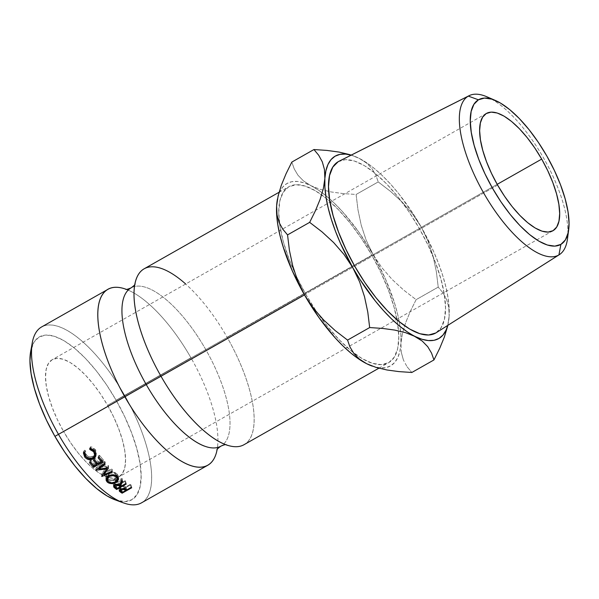 <?xml version="1.0" encoding="UTF-8"?>
<svg xmlns="http://www.w3.org/2000/svg" width="599" height="599" viewBox="0 0 599 599"><rect width="100%" height="100%" fill="white"/><g stroke="black" fill="none" stroke-linecap="round" stroke-linejoin="round"><path stroke-width="0.45" stroke-dasharray="3 2.25" d="M124.248 288.651A101.141 38.373 -119.6 0 1 190.946 357.783A101.141 38.373 -119.6 0 1 216.711 451.526M205.719 349.479A90.996 34.525 60.4 0 0 131.046 287.894A90.996 34.525 -119.6 0 1 205.719 349.479A90.996 34.525 -119.6 0 1 220.911 446.143A90.996 34.525 60.4 0 0 205.719 349.479M32.368 342.418A101.141 38.373 -119.6 0 1 124.622 395.392L116.139 400.259A93.646 35.528 60.4 0 0 30.721 351.209M107.573 405.313L497.185 184.342L107.573 405.313L113.668 416.994L118.677 428.719L122.421 440.04L124.742 450.538L125.55 459.792L124.832 467.445L122.6 473.217L118.939 476.879L113.997 478.294L107.962 477.396L101.066 474.228L93.571 468.92L85.769 461.657L77.96 452.732L70.435 442.489L63.494 431.31A67.425 25.585 60.4 0 0 118.797 476.961A67.425 25.585 60.4 0 0 107.573 405.313A67.425 25.585 60.4 0 0 52.27 359.662A67.425 25.585 60.4 0 0 63.494 431.31L57.399 419.637L52.39 407.912L48.646 396.583L46.325 386.093L45.517 376.838L46.235 369.179L48.467 363.406L52.128 359.744L57.07 358.337L63.105 359.228L70.001 362.395L77.496 367.711L85.298 374.967L93.107 383.892L100.632 394.135L107.573 405.313M497.619 185.098L63.494 431.31L497.619 185.098M126.277 289.354A101.141 38.373 -119.6 0 1 190.946 357.783L124.622 395.392A101.141 38.373 60.4 0 0 41.668 326.919M227.702 445.386A101.141 38.373 60.4 0 0 227.118 337.259A101.141 38.373 60.4 0 0 144.164 268.786M318.638 314.602A101.141 38.373 -119.6 0 1 305.715 294.184L304.479 294.888L305.715 294.184A101.141 38.373 -119.6 0 1 294.768 272.777A101.141 38.373 -119.6 0 1 279.538 223.412A101.141 38.373 -119.6 0 1 288.875 186.708A101.141 38.373 -119.6 0 1 321.633 194.855A101.141 38.373 -119.6 0 1 329.899 201.496A101.141 38.373 -119.6 0 1 371.829 255.189L227.118 337.259L371.829 255.189L380.971 272.702L388.489 290.29L394.097 307.287L397.579 323.018L398.799 336.9L397.714 348.393L394.367 357.049L388.878 362.537L381.466 364.656L372.413 363.316L362.073 358.569L350.827 350.595L339.124 339.708L327.406 326.32L316.122 310.948L305.715 294.184L296.572 276.671L289.055 259.082L283.447 242.093L279.965 226.355L278.737 212.473L279.823 200.987L283.177 192.324L288.658 186.836L296.071 184.717L305.123 186.064L315.471 190.811L326.71 198.778L338.42 209.665L350.138 223.053L361.414 238.424L371.829 255.189A101.141 38.373 -119.6 0 1 397.032 319.866A101.141 38.373 -119.6 0 1 398.53 330.843A101.141 38.373 -119.6 0 1 388.669 362.665A101.141 38.373 -119.6 0 1 353.081 352.399A101.141 38.373 -119.6 0 1 318.646 314.61M371.859 365.982L380.095 367.921L385.816 367.651L390.735 365.794L394.763 362.373L397.841 357.453L399.9 351.119L400.918 343.482L400.866 334.661L399.758 324.815L397.601 314.108L394.441 302.727L385.337 278.737L373.05 254.47L358.434 231.581L342.478 211.627L334.332 203.188L326.268 195.97L318.413 190.1L310.911 185.675L303.88 182.777L297.448 181.452L291.728 181.722L286.809 183.579L282.773 187L279.703 191.92L277.449 199.19A104.885 39.796 60.4 0 0 277.382 199.527M243.958 444.735A101.141 38.373 60.4 0 0 227.118 337.259M141.461 502.868A101.141 38.373 60.4 0 0 124.622 395.392L190.946 357.783A101.141 38.373 -119.6 0 1 217.123 449.527M115.128 499.843L125.071 501.618L131.93 499.656L137.014 494.572L140.114 486.553L141.117 475.92L139.986 463.064L136.759 448.494L131.57 432.763L124.607 416.477L116.139 400.259L106.502 384.738L96.057 370.504L85.208 358.112L74.366 348.026L63.958 340.644L54.382 336.249L45.996 335.006L39.137 336.967L34.053 342.051L30.744 351.111M447.82 325.369L449.153 316.122A104.885 39.796 -119.6 0 1 448.396 322.494A104.885 39.796 -119.6 0 1 447.73 325.422L449.153 316.122L449.1 307.302L447.992 297.456L445.836 286.749L442.676 275.375L438.565 263.515L433.571 251.378L421.284 227.111L412.486 213.903L402.184 202.095L390.623 191.463L378.224 181.916L356.106 194.465L357.992 209.942L361.264 225.359L366.191 240.244L373.05 254.47A104.885 39.796 60.4 0 0 329.457 198.688A104.885 39.796 60.4 0 0 322.247 192.818A104.885 39.796 60.4 0 0 310.911 185.675L303.431 180.876L297.973 175.23L294.229 168.918L291.825 162.082L294.229 168.918L297.973 175.23L303.431 180.876L310.911 185.675L320.166 189.336L331.045 191.935L343.167 193.582L356.106 194.465L357.992 209.942L361.264 225.359L366.191 240.244L373.05 254.47L381.855 267.678L392.158 279.486L403.711 290.111L416.11 299.665L410.352 311.315L405.695 322.584L402.446 333.358L400.918 343.482A104.885 39.796 60.4 0 0 400.596 331.314A104.885 39.796 60.4 0 0 399.219 321.685A104.885 39.796 60.4 0 0 373.05 254.47L381.855 267.678L392.158 279.486L403.711 290.111L416.11 299.665L438.228 287.116L436.342 271.639L433.077 256.222L428.15 241.337L421.284 227.111L414.209 215.393L398.792 193.784L390.713 184.267L382.566 175.829L374.502 168.611L366.648 162.741L359.145 158.323L351.149 155.134A104.885 39.796 -119.6 0 1 354.009 156.069A104.885 39.796 -119.6 0 1 359.145 158.323L351.239 155.089M407.08 366.775L411.835 372.481L407.08 366.775L403.449 360.119L407.08 366.775M401.3 352.369L403.449 360.119L401.3 352.369L400.918 343.482L401.3 352.369M372.031 366.041A104.885 39.796 60.4 0 0 400.918 343.482L402.446 333.358L405.695 322.584L410.352 311.315L416.11 299.665L438.228 287.116L436.342 271.639L433.077 256.222L428.15 241.337L421.284 227.111A104.885 39.796 -119.6 0 1 449.153 316.122L448.771 307.227L446.614 299.485L442.983 292.821L438.228 287.116L442.983 292.821L446.614 299.485L448.771 307.227L449.153 316.122L447.625 326.238M349.891 154.662L359.145 158.323L366.625 163.123L372.076 168.768L375.828 175.08L378.224 181.916L375.828 175.08L372.076 168.768L366.625 163.123L359.145 158.323A104.885 39.796 -119.6 0 1 421.284 227.111L412.486 213.903L402.184 202.095L390.623 191.463L378.224 181.916L356.106 194.465L343.167 193.582L331.045 191.935L320.166 189.336L310.911 185.675A104.885 39.796 60.4 0 0 277.449 199.197M338.173 161.708L345.391 159.648L354.219 160.959L364.297 165.586L375.251 173.351L386.662 183.96L398.08 197.011L409.08 211.994L419.225 228.331L428.135 245.395L435.458 262.542L440.924 279.097L444.323 294.438L445.514 307.961L444.458 319.162L441.193 327.601L435.84 332.954M436.229 332.715A98.573 37.4 60.4 0 0 419.54 228.878A98.573 37.4 60.4 0 0 338.997 161.258M491.307 98.977A91.422 34.682 -119.6 0 1 567.867 233.962M118.767 488.282L119.95 486.051L118.58 487.668L120.085 489.331A97.397 36.951 60.4 0 0 120.122 489.353A97.397 36.951 -119.6 0 1 120.085 489.331L118.767 488.282L119.291 490.499L118.602 487.915L119.298 490.895M119.95 486.051L120.616 489.031L119.95 486.051L123.671 485.564L124.382 488.582L123.671 485.564L125.461 486.553L126.232 489.608L125.461 486.553L124.742 486.103L122.151 485.37L119.95 486.051M126.703 489.907L125.91 486.837A97.397 36.951 -119.6 0 1 125.461 486.553A97.397 36.951 -119.6 0 0 125.91 486.837L130.327 484.336L131.129 487.399L130.327 484.336L125.91 486.837L126.703 489.907M131.713 487.766L130.896 484.688A97.397 36.951 -119.6 0 1 130.327 484.336A97.397 36.951 -119.6 0 0 130.896 484.688L121.327 490.117L121.769 491.779L121.327 490.117A97.397 36.951 -119.6 0 1 120.152 489.376A97.397 36.951 60.4 0 0 121.327 490.117L130.896 484.688L131.713 487.766M120.167 486.71L122.473 486.066L124.929 487.399L121.739 489.203A97.397 36.951 -119.6 0 1 120.571 488.455L119.733 487.593L120.167 486.71M120.534 486.455L121.223 489.45L120.534 486.455L119.74 487.608L120.571 488.455L121.327 491.494L120.571 488.455A97.397 36.951 -119.6 0 0 121.739 489.203L124.929 487.399L123.836 486.665L120.534 486.455M124.3 488.552L123.836 486.665L124.3 488.552M125.363 489.069L124.929 487.399L125.363 489.069M122.533 492.273L121.739 489.218L122.533 492.273M84.826 452.215L85.477 450.605L86.256 454.716L85.694 456.445L86.256 454.716C88.188 456.932 90.516 457.426 93.249 456.198L92.8 458.078L93.249 456.198L94.852 454.686L93.249 456.198L89.461 456.752L87.327 455.779L85.672 453.757L85.477 450.605L84.826 452.215M94.912 454.574L95.219 453.78M95.915 455.772L96.394 451.683L95.293 449.505L92.066 447.139L90.442 446.794L90.382 447.82L93.549 449.235L95.256 452.028L94.313 450.066L94.155 450.56L94.313 450.066L90.382 447.82L90.135 448.434L90.442 446.794L89.775 448.381L90.442 446.794L95.293 449.505L94.732 451.234L95.293 449.505L96.349 453.99L96.05 454.731M94.417 456.58L93.781 456.992C90.464 458.512 87.611 457.921 85.238 455.218L84.669 454.327M84.055 451.931L84.392 450.231L83.718 451.811L84.392 450.231L85.477 450.605L84.392 450.231L84.077 452.425M95.293 453.413L94.635 455.015M95.398 455.704L96.349 453.99M84.377 453.683L86.001 456.079L89.146 457.696L91.565 457.771L94.649 456.408M106.225 478.481L105.866 477.291L108.486 473.27L108.629 475.801L108.486 473.27C111.758 471.742 114.619 471.9 117.067 473.749L117.344 476.415L117.067 473.749L118.205 475.711L118.018 477.163M117.344 478.301L115.622 479.672L115.907 481.611L115.622 479.672C112.365 481.296 109.512 481.244 107.064 479.507L108.801 480.495L111.047 480.862L115.622 479.672L117.292 478.361L118.138 476.782L118.078 475.172L117.067 473.749L113.084 472.244L109.535 472.768L106.794 474.625L105.948 476.317L106.442 478.818M114.701 473.465L116.94 475.479L117.022 476.797L115.764 478.668L111.309 480.091L108.015 478.923L107.079 476.34L109.093 473.861L111.182 473.113L114.701 473.465M115.405 481.933L115.015 479.17L117.06 475.98L116.116 474.326L116.251 475.636L116.116 474.326C114.124 472.768 111.788 472.611 109.093 473.861L109.198 475.516L109.093 473.861L107.041 477.029L108.015 478.923L108.292 481.589L108.015 478.923C109.999 480.391 112.335 480.473 115.015 479.17L115.405 481.933M113.256 483.064L113.376 484.336L114.738 485.572A97.397 36.951 60.4 0 0 116.049 486.545L116.341 487.96L116.049 486.545L125.618 481.117L126.232 484.059L125.618 481.117L116.049 486.545A97.397 36.951 -119.6 0 1 114.738 485.572L114.986 486.837L114.738 485.572L113.376 484.336L113.675 486.051L113.159 483.805L114.461 481.881L114.656 483.071L114.461 481.881C116.498 480.997 118.145 481.124 119.403 482.277L119.95 485.168L119.403 482.277L121.387 477.837L121.844 480.653L121.387 477.837L119.403 482.277L116.026 481.326L114.461 481.881L113.151 483.46M114.656 483.079L114.918 484.696L114.656 483.079M122.608 481.274L122.129 478.436A97.397 36.951 -119.6 0 1 121.387 477.837A97.397 36.951 -119.6 0 0 122.129 478.436L120.137 482.831L120.392 484.134L120.137 482.831L122.129 478.436L122.608 481.274M121.208 486.118L120.616 483.191A97.397 36.951 -119.6 0 1 120.137 482.831A97.397 36.951 -119.6 0 0 120.616 483.191L125.034 480.683L125.625 483.61L125.034 480.683L120.616 483.191L121.208 486.118M125.618 481.117A97.397 36.951 -119.6 0 1 125.034 480.683A97.397 36.951 -119.6 0 0 125.618 481.117M114.694 482.629L117.03 482.06L119.635 483.745L116.446 485.557A97.397 36.951 -119.6 0 1 115.21 484.621L114.297 483.588L114.694 482.629M115.06 482.367L115.412 484.464L115.06 482.367L114.297 483.558L115.21 484.621L115.757 487.511L115.21 484.621A97.397 36.951 -119.6 0 0 116.446 485.557L119.635 483.745L118.445 482.831L115.06 482.367M118.752 484.449L118.445 482.831L118.752 484.449M119.912 485.138L119.635 483.745L119.912 485.138M117.037 488.485L116.446 485.557L117.037 488.485M104.069 472.169L104.084 472.888L104.069 472.169L111.624 468.905L111.699 471.383L111.624 468.905L104.069 472.169L106.689 468.351L104.069 472.169M108.464 468.036L108.509 465.685L106.892 468.059L108.509 465.685A97.397 36.951 -119.6 0 1 108.374 465.543L108.322 467.879L108.374 465.543L99.03 466.778L108.374 465.543A97.397 36.951 -119.6 0 0 108.509 465.685L108.464 468.036M98.97 467.767L99.03 466.778L98.97 467.767M105.102 464.352L105.267 462.143L99.03 466.778L105.267 462.143A97.397 36.951 -119.6 0 1 104.66 461.455L104.466 463.641L104.66 461.455L95.99 467.894L104.66 461.455A97.397 36.951 -119.6 0 0 105.267 462.143L105.102 464.352M95.833 470.118L95.99 467.894L95.833 470.118M95.922 470.222L96.072 467.999A97.397 36.951 -119.6 0 1 95.99 467.894A97.397 36.951 60.4 0 0 96.072 467.999L95.922 470.222M106.697 468.089L106.727 466.591L96.072 467.999L106.727 466.591L106.697 468.089M101.74 476.422L101.68 473.966L106.727 466.591L101.68 473.966L101.74 476.422M101.83 476.512L101.763 474.049A97.397 36.951 -119.6 0 1 101.68 473.966A97.397 36.951 60.4 0 0 101.763 474.049L101.83 476.512M112.335 472.019L112.238 469.519L104.084 473.045L112.238 469.519A97.397 36.951 -119.6 0 1 111.624 468.905A97.397 36.951 -119.6 0 0 112.238 469.519L112.335 472.019M103.934 473.113L101.763 474.049L103.934 473.113M89.513 462.69L89.902 460.736L90.883 460.182L90.494 462.129L90.883 460.182L89.902 460.736L89.513 462.69M93.803 466.119L94.073 464.023A97.397 36.951 -119.6 0 1 90.883 460.182A97.397 36.951 -119.6 0 0 94.073 464.023L97.023 462.353L96.941 462.96L97.023 462.353A97.397 36.951 -119.6 0 1 93.833 458.512L93.444 460.459L93.833 458.512L94.814 457.958L94.425 459.905L94.814 457.958L93.833 458.512A97.397 36.951 60.4 0 0 97.023 462.353L94.073 464.023L93.803 466.119M97.734 463.888L98.004 461.792A97.397 36.951 -119.6 0 1 94.814 457.958A97.397 36.951 -119.6 0 0 98.004 461.792L101.68 459.71L101.605 460.317L101.68 459.71A97.397 36.951 -119.6 0 1 98.498 455.869L98.101 457.816L98.498 455.869L99.479 455.307L99.082 457.262L99.479 455.307L98.498 455.869A97.397 36.951 60.4 0 0 101.68 459.71L98.004 461.792L97.734 463.888M103.028 461.979L103.275 459.86A97.397 36.951 -119.6 0 1 99.479 455.307A97.397 36.951 -119.6 0 0 103.275 459.86L101.882 460.646L103.275 459.86L103.028 461.979M101.538 460.841L97.225 463.289L101.538 460.841M96.873 463.484L93.699 465.288L93.631 465.91L93.699 465.288A97.397 36.951 -119.6 0 1 89.902 460.736A97.397 36.951 60.4 0 0 93.699 465.288L96.873 463.484M118.999 501.004A93.646 35.528 60.4 0 0 116.139 400.259L124.622 395.392A101.141 38.373 -119.6 0 1 123.387 502.898M567.478 238.881A91.422 34.682 60.4 0 0 543.802 158.406A91.422 34.682 60.4 0 0 486.89 96.783M129.234 290.59L125.693 289.347M217.579 446.36L216.831 450.036M552.922 230.75L118.797 476.961M222.716 443.447L225.673 444.683M279.052 192.279L288.875 186.708M378.882 368.213L388.669 362.665M134.371 287.677L134.827 284.503M354.009 156.069L353.485 155.875M448.396 322.494L448.262 323.205M120.144 489.338L119.74 487.608M118.205 475.711L118.557 478.504M106.068 479.814L105.866 477.291M113.159 483.805L113.638 486.62M114.536 484.95L114.297 483.558M486.381 113.458L52.27 359.662"/><path stroke-width="0.9" d="M216.711 451.526A101.141 38.373 -119.6 0 1 124.832 396.778L146.238 384.558A90.996 34.525 -119.6 0 1 131.046 287.894A90.996 34.525 60.4 0 0 146.238 384.558L124.832 396.778A101.141 38.373 -119.6 0 1 124.248 288.651M220.911 446.143A90.996 34.525 -119.6 0 1 146.238 384.558A90.996 34.525 60.4 0 0 204.274 446.068M567.867 233.962A91.422 34.682 -119.6 0 1 559.286 254.702A91.422 34.682 -119.6 0 1 558.927 254.919L560.889 244.385A83.224 31.575 -119.6 0 1 492.453 188.138A83.224 31.575 -119.6 0 1 478.421 99.808L468.336 96.11A91.422 34.682 60.4 0 0 483.752 193.14A91.422 34.682 60.4 0 0 558.927 254.919A91.422 34.682 -119.6 0 1 483.752 193.14A91.422 34.682 -119.6 0 1 468.336 96.11L338.173 161.708A98.573 37.4 60.4 0 0 354.788 266.33A98.573 37.4 60.4 0 0 435.84 332.954L558.927 254.919L435.84 332.954L428.622 335.013L419.794 333.703L409.716 329.076L398.762 321.311L387.351 310.701L375.932 297.651L364.933 282.668L354.788 266.33L345.885 249.266L338.555 232.12L333.089 215.565L329.69 200.223L328.499 186.693L329.562 175.5L332.827 167.061L338.173 161.708L468.336 96.11A91.422 34.682 -119.6 0 1 469.099 95.69A91.422 34.682 -119.6 0 1 491.307 98.977M107.992 289.302L41.668 326.919A101.141 38.373 60.4 0 0 58.507 434.387A101.141 38.373 -119.6 0 1 32.368 342.418L30.721 351.209A93.646 35.528 60.4 0 0 54.928 436.364L124.832 396.778A101.141 38.373 -119.6 0 1 107.992 289.302A101.141 38.373 -119.6 0 1 126.277 289.354M541.691 159.102A67.425 25.585 -119.6 0 1 552.922 230.75A67.425 25.585 -119.6 0 1 497.619 185.098L504.56 196.27L512.078 206.52L519.895 215.445L527.697 222.701L535.192 228.017L542.088 231.184L548.122 232.075L553.064 230.667L556.718 227.006L558.949 221.233L559.676 213.573L558.86 204.319L556.538 193.829L552.802 182.5L547.786 170.775L541.691 159.102L534.75 147.923L527.232 137.68L519.415 128.755L511.613 121.492L504.118 116.176L497.222 113.016L491.187 112.118L486.246 113.533L482.592 117.194L480.361 122.96L479.634 130.619L480.45 139.874L482.772 150.364L486.508 161.693L491.524 173.418L497.619 185.098A67.425 25.585 -119.6 0 1 486.388 113.451A67.425 25.585 -119.6 0 1 541.691 159.102L497.185 184.342L541.691 159.102M279.052 192.279L144.164 268.786A101.141 38.373 60.4 0 0 161.004 376.254L146.238 384.558L161.004 376.254A101.141 38.373 60.4 0 0 227.702 445.386M277.449 199.197A104.885 39.796 60.4 0 0 277.442 199.212L276.626 205.899L276.678 214.719L277.786 224.565L279.943 235.265L283.102 246.646L292.207 270.636L304.487 294.91L161.004 376.254L304.479 294.888L319.11 317.799L335.066 337.754L343.212 346.192L351.276 353.41L359.13 359.273L366.633 363.698L371.859 365.982M185.683 284.001A101.141 38.373 60.4 0 0 135.239 282.511A101.141 38.373 60.4 0 0 161.004 376.254A101.141 38.373 60.4 0 0 243.958 444.735L378.882 368.213M30.744 351.111L29.95 360.71L31.081 373.559L34.308 388.13L39.497 403.861L46.46 420.146L54.928 436.364A93.646 35.528 60.4 0 0 114.993 499.798L123.387 502.898A101.141 38.373 -119.6 0 1 58.507 434.387A101.141 38.373 60.4 0 0 141.461 502.868L207.786 465.251A101.141 38.373 -119.6 0 1 124.832 396.778L54.928 436.364L64.565 451.886L75.01 466.119L85.859 478.519L96.701 488.597L107.109 495.979L115.128 499.843M217.123 449.527A101.141 38.373 -119.6 0 1 207.786 465.251M103.028 461.979L93.451 467.407A101.141 38.373 -119.6 0 1 89.513 462.69L90.494 462.129A101.141 38.373 60.4 0 0 93.803 466.119L96.753 464.45A101.141 38.373 -119.6 0 1 93.444 460.459L94.425 459.905A101.141 38.373 60.4 0 0 97.734 463.888L101.418 461.807A101.141 38.373 -119.6 0 1 98.101 457.816L99.082 457.262A101.141 38.373 60.4 0 0 103.028 461.979A101.141 38.373 60.4 0 1 99.082 457.262L98.101 457.816A101.141 38.373 60.4 0 0 101.418 461.807L97.734 463.888A101.141 38.373 60.4 0 1 94.425 459.905L93.444 460.459A101.141 38.373 60.4 0 0 96.753 464.45L93.803 466.119A101.141 38.373 60.4 0 1 90.494 462.129L89.513 462.69A101.141 38.373 60.4 0 0 93.451 467.407L103.028 461.979M98.887 469.017L108.322 467.879A101.141 38.373 60.4 0 0 108.464 468.036L104.121 474.61L111.699 471.383A101.141 38.373 60.4 0 0 112.335 472.019L101.83 476.512A101.141 38.373 -119.6 0 1 101.74 476.422L106.682 468.935L95.922 470.222A101.141 38.373 -119.6 0 1 95.833 470.118L104.466 463.641A101.141 38.373 60.4 0 0 105.102 464.352L98.887 469.017L98.97 467.767L98.887 469.017L105.102 464.352A101.141 38.373 60.4 0 1 104.466 463.641L95.833 470.118A101.141 38.373 60.4 0 0 95.922 470.222L106.682 468.935L106.697 468.089L106.682 468.935L101.74 476.422A101.141 38.373 60.4 0 0 101.83 476.512L112.335 472.019A101.141 38.373 60.4 0 1 111.699 471.383L104.121 474.61L108.464 468.036A101.141 38.373 60.4 0 1 108.322 467.879L98.887 469.017M126.232 484.059L116.663 489.488A101.141 38.373 -119.6 0 1 115.3 488.47L113.877 487.197L114.169 485.25L115.585 484.389L117.748 484.142L119.95 485.168L121.844 480.653A101.141 38.373 60.4 0 0 122.608 481.274L120.713 485.744A101.141 38.373 60.4 0 0 121.208 486.118L125.625 483.61A101.141 38.373 60.4 0 0 126.232 484.059A101.141 38.373 60.4 0 1 125.625 483.61L121.208 486.118A101.141 38.373 60.4 0 1 120.713 485.744L122.608 481.274A101.141 38.373 60.4 0 1 121.844 480.653L119.95 485.168L114.918 484.696L113.877 487.197L115.3 488.47L114.986 486.837L115.3 488.47A101.141 38.373 60.4 0 0 116.663 489.488L126.232 484.059M109.13 483.213L107.341 482.173L106.255 480.66L106.128 478.886L107.7 476.43L110.83 474.962L113.263 474.812L115.562 475.314L117.981 477.111L118.505 479.529L116.955 481.843L113.84 483.333L109.13 483.213M83.426 453.106L83.718 451.811L84.826 452.215L85.088 455.457L87.132 457.786L88.974 458.594L92.8 458.078L94.178 456.88L94.814 455.247L94.649 453.465L92.965 450.935L89.73 449.43L89.775 448.381L91.235 448.688L94.732 451.234L95.892 453.488L95.892 455.854L94.964 457.599L93.354 458.901L91.13 459.665L88.682 459.553L86.413 458.602L84.676 456.955L83.426 453.106M131.713 487.766L122.144 493.194A101.141 38.373 -119.6 0 1 120.848 492.378L119.276 490.746L120.616 489.031L123.656 488.395L126.232 489.608A101.141 38.373 60.4 0 0 126.703 489.907L131.129 487.399A101.141 38.373 60.4 0 0 131.713 487.766A101.141 38.373 60.4 0 1 131.129 487.399L126.703 489.907A101.141 38.373 60.4 0 1 126.232 489.608L124.382 488.582L120.616 489.031L119.478 491.292L120.848 492.378L120.085 489.331L120.848 492.378A101.141 38.373 60.4 0 0 122.144 493.194L131.713 487.766M351.239 155.089L339.004 152.064L326.882 150.416L313.943 149.54L318.69 155.231L322.292 161.812L324.456 169.517L324.86 178.539A104.885 39.796 -119.6 0 1 351.149 155.134L345.683 154.093L339.962 154.362L335.043 156.227L331.007 159.641L327.938 164.56L325.878 170.895L324.86 178.539L324.913 187.36L326.021 197.206L328.177 207.913L331.337 219.286L335.447 231.147L340.442 243.284L352.729 267.551L359.804 279.269L375.221 300.878L383.3 310.394L391.446 318.833L399.511 326.051L407.365 331.921L422.25 341.063L427.746 346.716L431.542 353.088L433.953 359.939L411.835 372.481L398.927 371.605L386.917 369.98L376.045 367.404L366.633 363.698A104.885 39.796 60.4 0 0 371.769 365.952A104.885 39.796 60.4 0 0 372.031 366.041M447.625 326.238L444.368 337.02L439.718 348.289L433.953 359.939L411.835 372.481L398.927 371.605L386.917 369.98L376.045 367.404L366.633 363.698L359.25 358.973L353.762 353.32L349.958 346.948L347.555 340.097L335.178 330.573L323.557 319.888L313.247 308.058L304.487 294.91A104.885 39.796 60.4 0 0 366.633 363.698L359.25 358.973L353.762 353.32L349.958 346.948L347.555 340.097L369.673 327.556L382.581 328.432L394.584 330.056L405.456 332.632L421.898 339.236L428.33 340.561L434.05 340.299L438.97 338.435L443.005 335.021L446.075 330.101L447.73 325.422A104.885 39.796 -119.6 0 1 414.867 336.339A104.885 39.796 -119.6 0 1 352.729 267.551A104.885 39.796 -119.6 0 1 324.86 178.539L323.37 188.49L320.136 199.295L315.441 210.676L309.668 222.356L322.037 231.88L333.658 242.565L343.968 254.403L352.729 267.551L359.61 281.844L364.521 296.715L367.779 312.049L369.673 327.556L382.581 328.432L394.584 330.056L405.456 332.632L414.867 336.339L422.25 341.063L427.746 346.716L431.542 353.088L433.953 359.939L439.718 348.289L444.368 337.02L447.82 325.369M277.517 198.816L277.382 199.527A104.885 39.796 60.4 0 0 276.626 205.899A104.885 39.796 60.4 0 0 304.487 294.91L297.606 280.617L292.694 265.746L289.437 250.404L287.542 234.898L282.803 229.207L279.194 222.626L277.03 214.921L276.626 205.899L278.116 195.948L281.358 185.143L286.052 173.762L291.825 162.082L313.943 149.54L318.69 155.231L322.292 161.812L324.456 169.517L324.86 178.539L323.37 188.49L320.136 199.295L315.441 210.676L309.668 222.356L322.037 231.88L333.658 242.565L343.968 254.403L352.729 267.551L359.61 281.844L364.521 296.715L367.779 312.049L369.673 327.556L347.555 340.097L335.178 330.573L323.557 319.888L313.247 308.058L304.487 294.91L297.606 280.617L292.694 265.746L289.437 250.404L287.542 234.898L309.668 222.356L287.542 234.898L282.803 229.207L279.194 222.626L277.03 214.921L276.626 205.899L278.116 195.948L281.358 185.143L286.052 173.762L291.825 162.082L313.943 149.54L326.882 150.416L339.004 152.064L349.891 154.662M435.84 332.954A98.573 37.4 60.4 0 0 436.229 332.715L559.286 254.702M469.099 95.69L338.997 161.258A98.573 37.4 60.4 0 0 338.173 161.708M560.889 244.385L554.786 246.129L547.336 245.021L538.823 241.12L529.576 234.561L519.947 225.598L510.303 214.584L501.019 201.938L492.453 188.138L484.935 173.732L478.743 159.259L474.131 145.28L471.263 132.327L470.26 120.908L471.151 111.451L473.906 104.331L478.421 99.808L484.524 98.071L491.974 99.172L500.479 103.08L509.734 109.639L519.363 118.595L529.007 129.616L538.291 142.263L546.857 156.054L554.375 170.468L560.567 184.941L565.179 198.92L568.047 211.866L569.05 223.292L568.159 232.741L565.404 239.87L560.889 244.385L558.927 254.919A91.422 34.682 60.4 0 0 567.478 238.881L568.676 229.784A83.224 31.575 -119.6 0 1 560.889 244.385M119.291 490.499L119.478 491.292L119.291 490.499M119.291 490.888L119.478 491.292M121.769 491.779L122.144 493.194L121.769 491.779M121.073 488.799L121.223 489.45L124.585 489.705L124.3 488.552L124.585 489.705L125.723 490.461L125.363 489.069L125.723 490.461L122.533 492.273L125.723 490.461L123.177 489.076L121.223 489.45L121.073 488.799M121.327 491.494A101.141 38.373 60.4 0 0 122.533 492.273A101.141 38.373 60.4 0 1 121.327 491.494L120.429 490.544L121.223 489.45L120.444 490.603L121.327 491.494M95.892 455.854L94.732 451.234L89.775 448.381L89.73 449.43L90.382 447.82L89.73 449.43L93.751 451.796L94.313 450.066L93.751 451.796L94.814 455.682L92.8 458.078C90.052 459.283 87.686 458.737 85.694 456.445L84.826 452.215L83.718 451.811L84.676 456.955C87.125 459.807 90.022 460.459 93.354 458.901L95.915 455.772M94.724 455.704L95.256 452.028M95.967 454.888L95.398 455.697M93.781 456.992L93.354 458.901L93.781 456.992M85.238 455.218L84.676 456.955L85.238 455.218M84.077 452.425L84.669 454.327L84.055 451.931M95.166 451.676L95.204 453.832M117.344 476.415C114.813 474.453 111.908 474.243 108.629 475.801L106.053 479.784L107.341 482.173C109.864 483.962 112.762 484.059 116.034 482.457L118.58 478.534L117.344 476.415M118.018 477.163L117.344 478.301M115.907 481.611L116.034 482.457L115.907 481.611M106.03 478.039L107.266 479.672L107.341 482.173L107.064 479.507L106.225 478.481M116.251 475.636L117.411 478.766L115.405 481.933C112.702 483.221 110.328 483.108 108.292 481.589L107.258 479.574L109.258 476.415C111.998 475.157 114.379 475.351 116.386 476.991L116.251 475.636M109.198 475.516L109.258 476.415L109.198 475.516M114.634 485.49L114.252 485.183L114.634 485.49M113.675 486.051L113.877 487.197L113.675 486.051M113.645 486.62L113.877 487.197M120.392 484.134L120.713 485.744L120.392 484.134M116.341 487.96L116.663 489.488L116.341 487.96M115.412 484.464L115.54 485.205L118.991 485.722L118.752 484.449L118.991 485.722L120.227 486.673L119.912 485.138L120.227 486.673L117.037 488.485L120.227 486.673L117.531 484.92L115.54 485.205L115.412 484.464M115.757 487.511A101.141 38.373 60.4 0 0 117.037 488.485A101.141 38.373 60.4 0 1 115.757 487.511L114.791 486.388L115.54 485.205L114.806 486.455L115.757 487.511M104.069 472.169L104.121 474.61L104.069 472.169M96.941 462.96L96.753 464.45L96.941 462.96M101.605 460.317L101.418 461.807L101.605 460.317M93.631 465.91L93.451 467.407L93.631 465.91M111.624 482.824L115.405 481.933L116.745 480.855L117.254 478.182L116.386 476.991L113.076 475.621L109.258 476.415L107.273 478.93L107.431 480.353L108.292 481.589L111.624 482.824M114.993 499.798A93.646 35.528 60.4 0 0 118.999 501.004M495.306 100.422L486.89 96.783A91.422 34.682 60.4 0 0 468.336 96.11L478.421 99.808A83.224 31.575 -119.6 0 1 495.306 100.422A83.224 31.575 -119.6 0 1 547.119 156.519A83.224 31.575 -119.6 0 1 568.676 229.784M125.693 289.347C126.359 289.624 128.156 289.13 131.084 287.864C133.674 286 135.015 284.712 135.119 283.993M216.831 450.036C216.935 449.325 218.283 448.03 220.866 446.165C223.794 444.907 225.591 444.413 226.257 444.69M371.769 365.952L372.293 366.146M120.444 490.611L120.144 489.338M117.06 475.98L117.404 478.751M107.041 477.029L107.251 479.574M114.791 486.388L114.536 484.95"/></g></svg>
